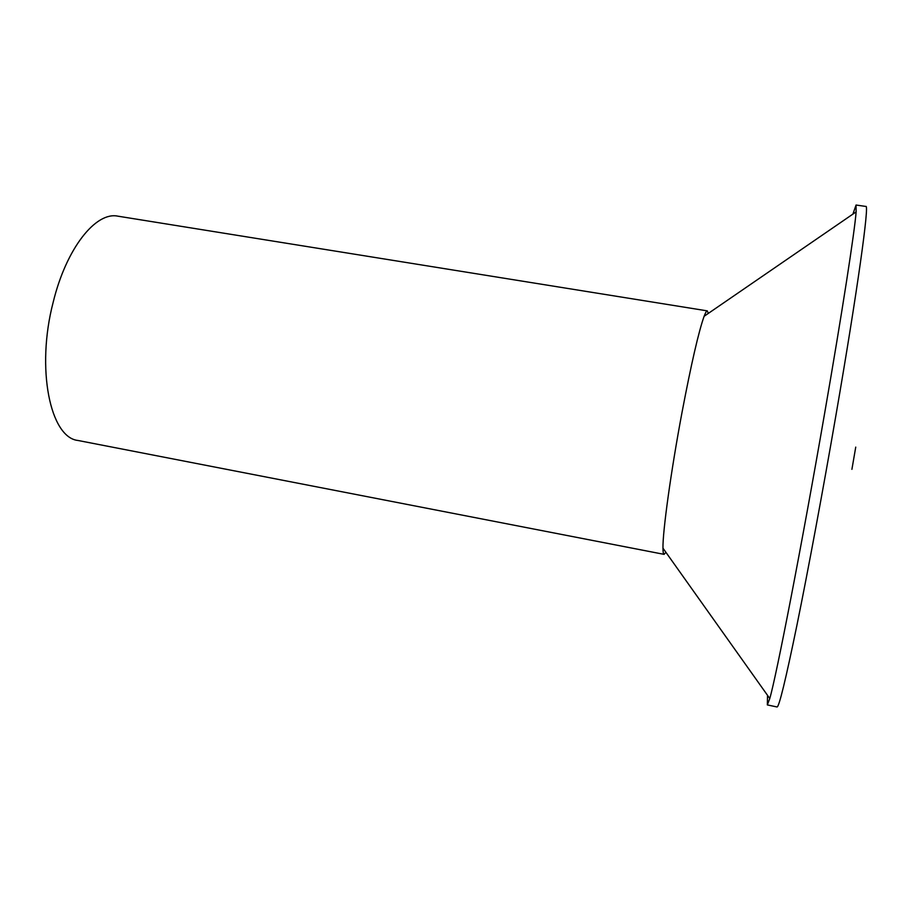 <?xml version="1.0" encoding="UTF-8"?>
<svg xmlns="http://www.w3.org/2000/svg" width="912" height="912" viewBox="0 0 912 912"><rect width="100%" height="100%" fill="white"/><g stroke="black" fill="none" stroke-linecap="round" stroke-linejoin="round"><path stroke-width="1.37" d="M852.925 214.081L856.049 205.029L856.129 211.892C854.658 231.454 842.369 311.231 824.653 413.182C801.728 545.684 776.272 676.567 769.774 698.501L767.345 704.919L767.528 695.343M856.049 205.029L865.864 206.443C869.489 203.422 857.725 289.195 835.962 415.12C822.932 490.702 808.043 570.661 796.928 625.233C785.665 679.93 779.03 707.176 777.047 706.971L767.345 704.919M708.293 313.42L707.313 310.878C706.572 310.764 705.512 312.565 704.11 316.293C698.649 331.683 691.296 363.637 682.062 412.167C671.004 470.9 662.602 531.799 662.967 548.169C662.99 552.159 663.377 554.211 664.107 554.359L665.897 552.307M707.313 310.878L117.865 216.167C95.851 211.39 66.302 248.212 53.181 302.237C35.796 368.722 50.274 437.783 78.056 440.485L664.107 554.359M851.911 469.338L855.741 447.119M662.967 548.169L769.774 698.501M704.11 316.293L856.129 211.892"/></g></svg>
